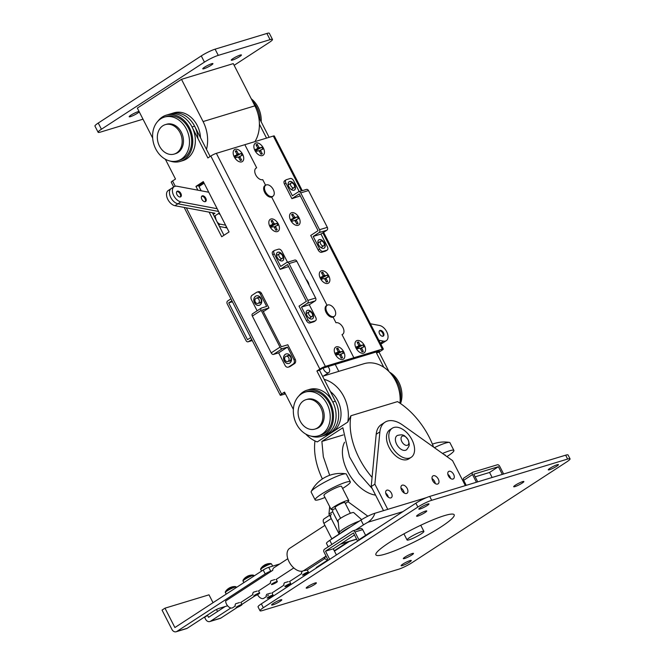 <?xml version="1.0" encoding="UTF-8"?>
<svg xmlns="http://www.w3.org/2000/svg" width="665" height="665" viewBox="0 0 665 665"><rect width="100%" height="100%" fill="white"/><g stroke="black" fill="none" stroke-linecap="round" stroke-linejoin="round"><path stroke-width="1" d="M307.92 572.681A3.292 0.449 -27.1 0 1 304.728 574.494A3.292 0.449 -27.1 0 1 302.542 575.125A3.292 0.449 -27.1 0 1 303.032 574.568A3.292 0.449 -27.1 0 1 306.224 572.756A3.292 0.449 -27.1 0 1 308.41 572.124A3.292 0.449 -27.1 0 1 307.92 572.681M206.133 199.184A3.292 1.978 -123.1 0 1 205.601 201.503A3.292 1.978 -123.1 0 1 201.47 198.303A3.292 1.978 -123.1 0 1 202.002 195.984A3.292 1.978 -123.1 0 1 206.133 199.184M181.246 194.488A3.292 1.978 -123.1 0 1 180.714 196.815A3.292 1.978 -123.1 0 1 176.582 193.606A3.292 1.978 -123.1 0 1 177.114 191.287A3.292 1.978 -123.1 0 1 181.246 194.488M218.627 211.553A4.389 1.754 -14 0 0 217.904 211.329L177.921 203.789A8.786 5.278 -123.1 0 1 170.464 196.848A8.786 5.278 -123.1 0 1 171.171 188.602A8.786 5.278 56.9 0 0 170.464 196.848A8.786 5.278 56.9 0 0 177.921 203.789L217.904 211.329A4.389 1.754 166 0 0 218.552 211.404M217.181 208.719L180.872 201.869A8.786 5.278 -123.1 0 1 173.407 194.936A8.786 5.278 -123.1 0 1 174.122 186.69A8.786 5.278 -123.1 0 1 176.957 186.233L208.744 192.227M364.495 345.634A7.14 4.289 56.9 0 0 358.202 340.43A7.14 4.289 56.9 0 0 355.019 344.952A7.14 4.289 56.9 0 0 356.016 348.061A7.14 4.289 56.9 0 0 359.873 352.4A7.14 4.289 56.9 0 0 364.902 352.084A7.14 4.289 56.9 0 0 364.495 345.634M363.954 346.931L361.976 347.496A2.336 1.405 56.9 0 1 361.835 348.46L363.323 351.411L361.976 351.793L360.497 348.842A2.336 1.405 56.9 0 1 359.541 348.194L357.562 348.759L356.556 346.764L358.535 346.199A2.336 1.405 56.9 0 1 358.668 345.235L357.188 342.284L358.526 341.901L360.014 344.844A2.336 1.405 56.9 0 1 360.962 345.501L362.949 344.935L363.954 346.931M361.835 348.46L360.621 349.092M363.323 351.411L361.785 351.403M358.526 346.041L360.014 344.844M358.526 341.901L357.753 343.414M356.847 347.346L358.535 346.199M360.122 348.66L361.976 347.496M360.962 345.501L357.13 347.903M362.949 344.935L357.196 348.036M328.743 275.767A7.14 4.289 56.9 0 0 322.467 270.705A7.14 4.289 56.9 0 0 319.341 275.227A7.14 4.289 56.9 0 0 320.405 278.477A7.14 4.289 56.9 0 0 324.196 282.683A7.14 4.289 56.9 0 0 329.258 282.317A7.14 4.289 56.9 0 0 328.743 275.767M328.236 277.097L326.291 277.729A2.336 1.405 56.9 0 1 326.174 278.71L327.704 281.644L326.382 282.068L324.853 279.134A2.336 1.405 56.9 0 1 323.897 278.502L321.951 279.142L320.912 277.147L322.866 276.515A2.336 1.405 56.9 0 1 322.974 275.534L321.444 272.608L322.766 272.176L324.296 275.111A2.336 1.405 56.9 0 1 325.252 275.742L327.197 275.111L328.236 277.097M326.174 278.71L324.961 279.333M327.704 281.644L326.158 281.636M322.841 276.274L324.296 275.111M322.766 272.176L322.01 273.681M321.178 277.654L322.866 276.515M324.404 278.918L326.291 277.729M325.252 275.742L321.436 278.145M327.197 275.111L321.494 278.261M379.191 332.866A3.292 1.978 -123.1 0 1 379.723 330.547A3.292 1.978 -123.1 0 1 383.855 333.747A3.292 1.978 -123.1 0 1 383.323 336.066A3.292 1.978 -123.1 0 1 379.191 332.866M380.322 343.173L380.53 343.04A8.786 5.278 56.9 0 0 383.373 342.583A8.786 5.278 -123.1 0 1 380.53 343.04L383.481 341.12L378.826 340.247M370.388 323.755L379.565 325.484A8.786 5.278 -123.1 0 1 387.03 332.417A8.786 5.278 -123.1 0 1 386.315 340.663A8.786 5.278 -123.1 0 1 383.481 341.12M298.843 217.355A7.14 4.289 56.9 0 0 292.617 212.601A7.14 4.289 56.9 0 0 289.608 217.123A7.14 4.289 56.9 0 0 290.838 220.68A7.14 4.289 56.9 0 0 294.462 224.579A7.14 4.289 56.9 0 0 299.582 224.122A7.14 4.289 56.9 0 0 298.843 217.355M298.41 218.752L296.54 219.525A2.336 1.405 56.9 0 1 296.474 220.531L298.095 223.432L296.823 223.964L295.202 221.063A2.336 1.405 56.9 0 1 294.246 220.481L292.376 221.254L291.278 219.292L293.149 218.511A2.336 1.405 56.9 0 1 293.215 217.505L291.586 214.604L292.858 214.08L294.479 216.981A2.336 1.405 56.9 0 1 295.435 217.563L297.305 216.782L298.41 218.752M296.474 220.531L295.26 221.162M298.095 223.432L296.532 223.44M293.107 218.078L294.479 216.981M292.858 214.08L292.126 215.568M291.469 219.633L293.149 218.511M294.595 220.763L296.54 219.525M295.435 217.563L291.652 219.965M297.305 216.782L291.702 220.049M294.72 184.986A4.946 2.968 56.9 0 0 289.109 181.728A4.946 2.968 56.9 0 0 288.893 186.749A4.946 2.968 56.9 0 0 294.504 190.007A4.946 2.968 56.9 0 0 294.72 184.986M294.429 190.057A4.946 2.968 56.9 0 0 294.57 185.078A4.946 2.968 56.9 0 0 289.034 181.778M289.4 184.155A2.968 1.779 56.9 0 0 288.244 184.953M324.454 243.091A4.946 2.968 56.9 0 0 318.843 239.832A4.946 2.968 56.9 0 0 318.626 244.853A4.946 2.968 56.9 0 0 324.237 248.112A4.946 2.968 56.9 0 0 324.454 243.091M324.163 248.161A4.946 2.968 56.9 0 0 324.304 243.182A4.946 2.968 56.9 0 0 318.768 239.882M319.134 242.26A2.968 1.779 56.9 0 0 317.978 243.058M291.204 189.492A2.968 1.779 56.9 0 0 292.392 188.76M299.217 191.578L293.706 180.814A3.292 1.978 56.9 0 0 290.281 178.503L286.391 179.675A3.292 1.978 56.9 0 0 286.083 179.824A3.292 1.978 56.9 0 0 285.942 183.174L284.47 184.13L291.902 198.66L300.297 195.892M284.47 184.13A3.292 1.978 -123.1 0 1 284.612 180.78L286.083 179.824M291.902 198.66L299.258 193.864L318.086 230.664L310.73 235.452L318.161 249.982L319.632 249.026L313.19 236.432L320.962 234.08L326.848 230.24L319.084 232.6A2.195 1.729 -106.9 0 0 319.557 229.699L300.73 192.908A2.195 1.729 -106.9 0 0 298.618 191.761A2.195 1.729 -106.9 0 0 298.269 191.927L292.384 195.759L285.942 183.174M320.937 247.596A2.968 1.779 56.9 0 0 322.126 246.865M327.263 250.015L325.792 250.971A3.292 1.978 -123.1 0 1 325.476 251.121L326.947 250.156A3.292 1.978 56.9 0 0 327.263 250.015A3.292 1.978 56.9 0 0 327.404 246.665L320.962 234.08M319.632 249.026A3.292 1.978 56.9 0 0 323.065 251.337L321.594 252.301L325.476 251.121M321.594 252.301A3.292 1.978 -123.1 0 1 318.161 249.982M323.065 251.337L326.947 250.156M313.19 236.432L319.084 232.6M319.557 229.699L327.33 227.347L308.502 190.547L300.73 192.908M298.618 191.761L306.39 189.409A2.195 1.729 73.1 0 1 308.502 190.547M327.33 227.347A2.195 1.729 73.1 0 1 326.848 230.24M284.213 360.854A4.946 3.89 -106.9 0 0 288.959 363.423A4.946 3.89 -106.9 0 0 290.838 356.54A4.946 3.89 -106.9 0 0 286.091 353.963A4.946 3.89 -106.9 0 0 284.213 360.854M286.158 353.946A4.946 3.89 -106.9 0 0 284.346 360.812A4.946 3.89 -106.9 0 0 289.026 363.406M288.768 361.186A2.968 2.336 -106.9 0 0 290.921 360.023A2.968 2.336 -106.9 0 0 290.805 357.005A2.968 2.336 -106.9 0 0 287.18 355.933M254.479 302.75A4.946 3.89 -106.9 0 0 259.225 305.318A4.946 3.89 -106.9 0 0 261.104 298.435A4.946 3.89 -106.9 0 0 256.358 295.859A4.946 3.89 -106.9 0 0 254.479 302.75M256.424 295.842A4.946 3.89 -106.9 0 0 254.612 302.708A4.946 3.89 -106.9 0 0 259.292 305.301M259.042 303.082A2.968 2.336 -106.9 0 0 261.187 301.918A2.968 2.336 -106.9 0 0 261.071 298.901A2.968 2.336 -106.9 0 0 257.446 297.829M294.495 363.639L293.199 364.038A3.292 2.594 -106.9 0 0 293.922 359.69L295.218 359.3A3.292 2.594 73.1 0 1 294.495 363.639L290.081 366.515A3.292 2.594 73.1 0 1 289.549 366.764L288.253 367.155A3.292 2.594 -106.9 0 0 288.785 366.914L290.081 366.515M295.218 359.3L287.787 344.769L281.312 346.739L262.476 309.94L268.951 307.978L263.34 311.627M293.199 364.038L288.785 366.914M260.223 293.839A3.292 2.594 -106.9 0 0 257.064 292.126L258.353 291.736A3.292 2.594 73.1 0 1 261.52 293.448L260.223 293.839L266.665 306.432L261.486 308.003A2.195 1.322 56.9 0 0 261.279 308.094A2.195 1.322 56.9 0 0 261.187 310.331L280.015 347.13A2.195 1.322 56.9 0 0 282.301 348.676L287.479 347.105L278.652 352.857L285.094 365.442A3.292 2.594 -106.9 0 0 288.253 367.155M268.951 307.978L261.52 293.448M257.064 292.126A3.292 2.594 -106.9 0 0 256.532 292.376L252.118 295.252A3.292 2.594 -106.9 0 0 251.395 299.591L257.131 310.804M261.187 310.331L252.351 316.083L271.187 352.882L280.015 347.13M282.301 348.676L273.473 354.428L278.652 352.857M287.479 347.105L293.922 359.69M273.473 354.428A2.195 1.322 -123.1 0 1 271.187 352.882M252.351 316.083A2.195 1.322 -123.1 0 1 252.451 313.847A2.195 1.322 -123.1 0 1 252.658 313.755M263.199 570.021A4.389 0.607 -27.1 0 1 268.735 567.32L270.713 571.193A4.389 0.607 152.9 0 0 265.185 573.895L263.199 570.021L174.895 627.544L164.987 608.176L162.044 610.096L171.952 629.464A4.389 3.458 -106.9 0 0 176.167 631.75L186.524 628.608A4.389 3.458 -106.9 0 0 187.231 628.275L213.723 611.019A4.389 0.607 -27.1 0 1 219.259 608.317L227.605 605.782M176.167 631.75A4.389 3.458 -106.9 0 0 176.873 631.418L265.185 573.895M268.735 567.32L279.757 563.97M270.713 571.193L272.01 570.794M206.516 615.715L207.563 615.399L208.561 617.336L225.136 606.53M217.53 611.492L216.499 609.464M213.033 602.698L209.001 594.826L164.987 608.176M203.573 617.635L204.621 617.32L205.61 619.256A4.389 3.458 73.1 0 0 209.832 621.542L220.19 618.4A4.389 3.458 -106.9 0 0 220.896 618.068L237.388 607.32M230.838 607.985L210.539 621.21A4.389 3.458 73.1 0 1 209.832 621.542M241.919 604.377L255.052 595.815M207.563 615.399L204.621 617.32M139.251 111.845A5.711 0.781 -27.1 0 1 135.552 114.363A5.711 0.781 -27.1 0 1 130.44 116.641A5.711 0.781 -27.1 0 1 129.185 116.749A5.711 0.781 -27.1 0 1 132.302 114.322A5.711 0.781 -27.1 0 1 138.096 111.662A5.711 0.781 -27.1 0 1 139.052 111.454M240.165 55.079A5.711 0.781 -27.1 0 1 241.42 54.971A5.711 0.781 -27.1 0 1 238.303 57.406A5.711 0.781 -27.1 0 1 232.509 60.066A5.711 0.781 -27.1 0 1 231.254 60.174A5.711 0.781 -27.1 0 1 234.371 57.747A5.711 0.781 -27.1 0 1 240.165 55.079M211.678 63.724A5.711 0.781 -27.1 0 1 212.933 63.607A5.711 0.781 -27.1 0 1 209.816 66.043A5.711 0.781 -27.1 0 1 204.03 68.703A5.711 0.781 -27.1 0 1 202.767 68.811A5.711 0.781 -27.1 0 1 205.884 66.384A5.711 0.781 -27.1 0 1 211.678 63.724M143.008 119.185L100.54 132.069A10.981 1.513 -27.1 0 1 98.121 132.277L94.945 126.076A10.981 1.513 -27.1 0 1 98.254 123.042L201.271 55.927A10.981 1.513 -27.1 0 1 215.103 49.168L266.889 33.458A10.981 1.513 -27.1 0 1 269.308 33.25L272.484 39.451A10.981 1.513 -27.1 0 1 269.184 42.485L234.138 65.32M98.121 132.277A10.981 1.513 -27.1 0 1 101.421 129.234L204.446 62.119A10.981 1.513 -27.1 0 1 218.278 55.37L270.065 39.659A10.981 1.513 -27.1 0 1 272.484 39.451M260.048 119.609A24.164 19.036 -106.9 0 0 252.442 101.088M261.17 121.803A22.843 17.997 -106.9 0 0 251.279 98.811M165.543 159.592A32.951 25.952 73.1 0 1 165.036 159.051M200.498 137.672A24.164 19.036 -106.9 0 0 173.997 112.817L171.412 113.599A24.164 19.036 73.1 0 1 194.612 126.175L210.123 156.491M197.904 138.461A24.164 19.036 -106.9 0 0 171.412 113.599L168.819 114.388A24.164 19.036 73.1 0 1 192.027 126.965L207.879 157.954L210.822 156.034A4.389 0.607 -27.1 0 1 216.358 153.332L325.376 366.373A4.389 0.607 152.9 0 0 319.848 369.075L316.897 370.995L332.758 401.984A24.164 19.036 73.1 0 1 323.581 435.65A24.164 19.036 73.1 0 0 327.471 433.838A24.164 19.036 73.1 0 0 333.88 404.445A24.164 19.036 73.1 0 0 309.558 389.407L306.964 390.197A24.164 19.036 73.1 0 1 331.295 405.226A24.164 19.036 73.1 0 1 324.886 434.619A24.164 19.036 73.1 0 1 320.996 436.44A24.164 19.036 73.1 0 1 310.962 436.107M162.809 125.801A15.378 12.111 73.1 0 1 165.286 124.638A15.378 12.111 73.1 0 1 180.764 134.205A15.378 12.111 73.1 0 1 176.691 152.908A15.378 12.111 73.1 0 1 174.213 154.072A15.378 12.111 73.1 0 1 158.736 144.505A15.378 12.111 73.1 0 1 162.809 125.801M165.286 124.638L166.583 124.247A15.378 12.111 73.1 0 1 182.06 133.815A15.378 12.111 73.1 0 1 177.979 152.518A15.378 12.111 73.1 0 1 175.51 153.673L174.213 154.072M170.223 161.088A24.164 19.036 -106.9 0 0 180.257 161.412L182.85 160.631A24.164 19.036 -106.9 0 0 186.74 158.81A24.164 19.036 -106.9 0 0 193.149 129.426A24.164 19.036 -106.9 0 0 168.819 114.388L166.233 115.17A24.164 19.036 -106.9 0 0 162.343 116.99A24.164 19.036 -106.9 0 0 158.071 121.022M180.257 161.412A24.164 19.036 -106.9 0 0 184.147 159.6A24.164 19.036 -106.9 0 0 190.556 130.207A24.164 19.036 -106.9 0 0 166.233 115.17M177.671 160.822L179.874 160.157A22.843 17.997 -106.9 0 0 183.548 158.436A22.843 17.997 -106.9 0 0 189.608 130.648A22.843 17.997 -106.9 0 0 166.616 116.433L164.413 117.098A22.843 17.997 -106.9 0 0 160.739 118.819A22.843 17.997 -106.9 0 0 154.679 146.608A22.843 17.997 -106.9 0 0 177.671 160.822A22.843 17.997 -106.9 0 0 181.354 159.101A22.843 17.997 -106.9 0 0 187.414 131.313A22.843 17.997 -106.9 0 0 164.413 117.098M152.667 138.079L137.331 108.096L181.487 79.335L233.274 63.624L254.878 105.851A32.951 25.952 73.1 0 1 254.944 141.628M181.487 79.335L203.091 121.554A32.951 25.952 73.1 0 1 206.483 149.376M278.352 224.063A7.14 4.289 56.9 0 0 272.06 218.893A7.14 4.289 56.9 0 0 268.893 223.407A7.14 4.289 56.9 0 0 269.899 226.541A7.14 4.289 56.9 0 0 273.747 230.863A7.14 4.289 56.9 0 0 278.785 230.531A7.14 4.289 56.9 0 0 278.352 224.063M277.82 225.369L275.842 225.95A2.336 1.405 56.9 0 1 275.709 226.915L277.205 229.857L275.867 230.248L274.371 227.305A2.336 1.405 56.9 0 1 273.423 226.657L271.445 227.231L270.431 225.236L272.409 224.662A2.336 1.405 56.9 0 1 272.542 223.689L271.046 220.747L272.392 220.356L273.88 223.299A2.336 1.405 56.9 0 1 274.836 223.947L276.806 223.374L277.82 225.369M275.709 226.915L274.495 227.546M277.205 229.857L275.659 229.849M272.392 224.496L273.88 223.299M272.392 220.356L271.619 221.869M270.721 225.809L272.409 224.662M273.988 227.114L275.842 225.95M274.836 223.947L270.996 226.358M276.806 223.374L271.062 226.482M261.42 571.177L260.672 568.799A5.877 0.806 -27.1 0 1 262.151 567.561A5.877 0.806 -27.1 0 1 269.566 563.854A5.877 0.806 -27.1 0 1 270.879 563.579A10.981 10.981 0 0 0 267.43 563.862A10.773 6.924 91 0 0 267.081 563.962A10.773 6.924 91 0 0 266.574 564.161A10.956 8.188 71.9 0 0 265.485 564.535A10.981 10.981 0 0 0 264.828 564.859A10.956 7.116 -123.9 0 1 264.861 564.843L265.401 564.577A10.956 8.188 71.9 0 1 265.485 564.535M276.482 582.374A3.292 0.449 -27.1 0 1 273.373 584.045A3.292 0.449 -27.1 0 1 271.47 584.552A3.292 0.449 -27.1 0 1 272.326 583.729A3.292 0.449 -27.1 0 1 275.435 582.066A3.292 0.449 -27.1 0 1 277.338 581.551A3.292 0.449 -27.1 0 1 276.482 582.374M263.822 565.541A10.956 7.116 56.1 0 0 263.057 566.056A10.956 7.116 56.1 0 0 262.949 566.148A10.773 7.872 -147.8 0 1 263.972 565.458A10.956 7.116 -123.9 0 1 264.828 564.859M344.553 442.258A33.383 20.05 56.9 0 0 349.025 473.995A33.383 20.05 56.9 0 0 375.567 495.126M263.307 147.888A7.14 4.289 56.9 0 0 257.031 142.875A7.14 4.289 56.9 0 0 253.922 147.397A7.14 4.289 56.9 0 0 255.019 150.697A7.14 4.289 56.9 0 0 258.785 154.854A7.14 4.289 56.9 0 0 263.855 154.471A7.14 4.289 56.9 0 0 263.307 147.888M262.808 149.226L260.871 149.883A2.336 1.405 56.9 0 1 260.763 150.872L262.309 153.798L260.996 154.247L259.458 151.312A2.336 1.405 56.9 0 1 258.502 150.689L256.565 151.346L255.518 149.359L257.455 148.702A2.336 1.405 56.9 0 1 257.563 147.721L256.017 144.795L257.33 144.347L258.868 147.281A2.336 1.405 56.9 0 1 259.824 147.896L261.761 147.239L262.808 149.226M260.763 150.872L259.55 151.495M262.309 153.798L260.763 153.798M257.43 148.436L258.868 147.281M257.33 144.347L256.574 145.851M255.767 149.841L257.455 148.702M258.984 151.08L260.871 149.883M259.824 147.896L256.017 150.307M261.761 147.239L256.075 150.415M340.588 518.284L335.069 507.503A5.495 0.756 -27.1 0 1 338.069 505.167A5.495 0.756 -27.1 0 1 343.639 502.607A5.495 0.756 -27.1 0 1 344.844 502.499L350.364 513.28M339.882 533.787L339.325 532.698A13.175 1.812 -27.1 0 1 339.3 532.599L338.069 520.562A8.786 1.205 -27.1 0 1 343.074 516.771A8.786 1.205 -27.1 0 1 351.793 512.79A8.786 1.205 -27.1 0 1 353.689 512.565L361.627 519.631M324.994 497.462A19.767 2.718 -27.1 0 1 319.474 499.49A19.767 2.718 -27.1 0 1 315.127 499.864L311.162 492.125A19.767 2.718 -27.1 0 1 311.237 491.518A19.767 2.718 -27.1 0 1 317.105 486.647A19.767 2.718 -27.1 0 1 342.001 474.486A19.767 2.718 -27.1 0 1 345.825 473.821A19.767 2.718 -27.1 0 1 346.357 474.112L350.322 481.859A19.767 2.718 -27.1 0 1 342.591 488.459M315.127 499.864A19.767 2.718 -27.1 0 1 325.925 491.452A19.767 2.718 -27.1 0 1 345.966 482.233A19.767 2.718 -27.1 0 1 350.322 481.859M335.584 508.509A9.884 1.355 -27.1 0 1 333.34 509.315A9.884 1.355 -27.1 0 1 331.162 509.506A9.884 1.355 -27.1 0 1 336.557 505.292A9.884 1.355 -27.1 0 1 346.581 500.687A9.884 1.355 -27.1 0 1 348.759 500.496A9.884 1.355 -27.1 0 1 345.359 503.505M331.162 509.506L323.922 495.367A9.884 1.355 -27.1 0 1 329.325 491.161A9.884 1.355 -27.1 0 1 339.35 486.547A9.884 1.355 -27.1 0 1 341.519 486.356L348.759 500.496M340.497 533.388A13.175 1.812 -27.1 0 1 350.256 527.029M339.3 532.599A13.175 1.812 -27.1 0 1 346.44 527.137A13.175 1.812 -27.1 0 1 359.333 521.119M231.927 300.779L228.694 302.883L247.521 339.682L250.755 337.571M232.426 301.752L228.694 302.883M251.752 339.507L248.511 341.619L252.251 340.488M252.276 340.538L248.161 341.785A2.195 1.729 -106.9 0 1 246.05 340.638L227.222 303.847A2.195 1.729 -106.9 0 1 227.704 300.946L230.938 298.843M198.918 186.366A4.389 2.635 56.9 0 0 199.217 186.3A4.389 2.635 56.9 0 0 199.633 186.109L204.113 183.191M282.085 258.477A2.743 1.646 56.9 0 0 282.342 258.361A2.743 1.646 56.9 0 0 282.351 255.36A2.743 1.646 56.9 0 0 279.608 253.639A2.743 1.646 56.9 0 0 279.342 253.756A2.743 1.646 56.9 0 0 279.342 256.757A2.743 1.646 56.9 0 0 282.085 258.477M279.2 259.932A2.743 1.646 56.9 0 0 279.874 259.915A2.743 1.646 56.9 0 0 280.131 259.799A2.743 1.646 56.9 0 0 280.347 259.608M311.819 316.582A2.743 1.646 56.9 0 0 312.076 316.465A2.743 1.646 56.9 0 0 312.084 313.464A2.743 1.646 56.9 0 0 309.341 311.744A2.743 1.646 56.9 0 0 309.075 311.86A2.743 1.646 56.9 0 0 309.067 314.861A2.743 1.646 56.9 0 0 311.819 316.582M308.934 318.036A2.743 1.646 56.9 0 0 309.607 318.02A2.743 1.646 56.9 0 0 309.865 317.903A2.743 1.646 56.9 0 0 310.081 317.712M336.315 346.839A7.14 4.289 56.9 0 0 335.642 347.147A7.14 4.289 56.9 0 0 335.625 354.944A7.14 4.289 56.9 0 0 342.758 359.424A7.14 4.289 56.9 0 0 343.439 359.108A7.14 4.289 56.9 0 0 343.456 351.32A7.14 4.289 56.9 0 0 336.315 346.839M270.904 219.009A7.14 4.289 56.9 0 0 270.231 219.325A7.14 4.289 56.9 0 0 270.214 227.114A7.14 4.289 56.9 0 0 277.347 231.595A7.14 4.289 56.9 0 0 278.02 231.287A7.14 4.289 56.9 0 0 278.045 223.49A7.14 4.289 56.9 0 0 270.904 219.009M235.227 149.284A7.14 4.289 56.9 0 0 234.554 149.6A7.14 4.289 56.9 0 0 234.537 157.397A7.14 4.289 56.9 0 0 241.669 161.878A7.14 4.289 56.9 0 0 242.343 161.562A7.14 4.289 56.9 0 0 242.359 153.765A7.14 4.289 56.9 0 0 235.227 149.284M255.302 301.985A2.743 2.161 73.1 0 1 256.349 298.161A2.743 2.161 73.1 0 1 258.984 299.591A2.743 2.161 73.1 0 1 257.945 303.415A2.743 2.161 73.1 0 1 255.302 301.985M256.349 298.161L258.286 297.571A2.743 2.161 73.1 0 1 260.929 299.001A2.743 2.161 73.1 0 1 259.882 302.824L257.945 303.415M285.036 360.089A2.743 2.161 73.1 0 1 286.083 356.265A2.743 2.161 73.1 0 1 288.718 357.695A2.743 2.161 73.1 0 1 287.671 361.519A2.743 2.161 73.1 0 1 285.036 360.089M286.083 356.265L288.02 355.675A2.743 2.161 73.1 0 1 290.655 357.105A2.743 2.161 73.1 0 1 289.616 360.929L287.671 361.519M285.435 393.863L281.228 395.135A4.389 0.607 152.9 0 1 280.256 395.226L184.163 207.438M284.977 392.973L284.171 393.223L284.869 392.766M307.13 313.182A2.743 1.646 56.9 0 0 306.873 313.298A2.743 1.646 56.9 0 0 306.374 314.096M309.084 285.227A7.14 4.289 56.9 0 0 306.075 279.333A7.14 4.289 56.9 0 1 307.82 281.677A7.14 4.289 56.9 0 1 309.084 285.227M272.833 196.3A6.7 4.023 -123.1 0 1 272.284 196.79A6.7 4.023 -123.1 0 1 271.653 197.081A6.7 4.023 -123.1 0 1 264.953 192.875A6.7 4.023 -123.1 0 1 264.969 185.56A6.7 4.023 -123.1 0 1 265.601 185.269L262.733 179.65A6.7 4.023 -123.1 0 1 256.033 175.444A6.7 4.023 -123.1 0 1 256.05 168.129A6.7 4.023 -123.1 0 1 256.682 167.838L244.845 144.687L216.358 153.332M334.279 316.382A6.7 4.023 -123.1 0 1 333.73 316.864A6.7 4.023 -123.1 0 1 333.099 317.163L335.975 322.774A6.7 4.023 -123.1 0 1 342.666 326.981A6.7 4.023 -123.1 0 1 342.65 334.296A6.7 4.023 -123.1 0 1 342.018 334.595L353.863 357.737L325.376 366.373M389 371.602L379.05 352.142L381.993 350.231A4.389 0.607 152.9 0 0 383.314 349.009A4.389 0.607 152.9 0 0 382.342 349.092L353.863 357.737L350.921 359.657L353.863 357.737L342.018 334.595A6.7 4.023 -123.1 0 0 342.65 334.296L342.65 334.296A6.7 4.023 -123.1 0 0 342.666 326.981A6.7 4.023 -123.1 0 0 335.975 322.774L333.099 317.163A6.7 4.023 -123.1 0 1 326.399 312.957A6.7 4.023 -123.1 0 1 326.415 305.642A6.7 4.023 -123.1 0 1 327.055 305.343L325.892 306.1L327.055 305.343L271.653 197.081L327.055 305.343A6.7 4.023 -123.1 0 1 327.089 305.335M301.403 190.922L273.323 136.051L244.845 144.687L256.682 167.838A6.7 4.023 -123.1 0 0 256.05 168.129A6.7 4.023 -123.1 0 0 256.033 175.444A6.7 4.023 -123.1 0 0 262.733 179.65L265.601 185.269L264.446 186.017L265.601 185.269A6.7 4.023 -123.1 0 1 265.634 185.252M277.396 255.077A2.743 1.646 56.9 0 0 277.139 255.194A2.743 1.646 56.9 0 0 276.64 256M383.788 367.255L376.457 352.932L379.399 351.012L322.434 368.294L319.491 370.214L335.351 401.203A24.164 19.036 73.1 0 1 326.174 434.868L320.996 436.44M223.955 235.285L212.426 212.767M201.187 190.805L198.527 185.602L203.648 182.268M173.69 186.965L171.238 182.177A4.389 0.607 -27.1 0 1 172.559 180.963L175.502 179.043L165.369 159.243M293.373 409.391L284.52 392.092L281.578 394.004A4.389 0.607 152.9 0 0 280.256 395.226M197.879 190.182L195.942 186.391L203.299 181.595L229.068 231.952L221.711 236.748L209.118 212.143M319.491 370.214L316.897 370.995M198.527 185.602L195.942 186.391M273.456 189.941A6.592 3.957 56.9 0 0 265.767 185.169A6.592 3.957 56.9 0 0 265.277 191.445A6.592 3.957 56.9 0 0 272.958 196.217A6.592 3.957 56.9 0 0 273.456 189.941M205.186 201.678A3.292 1.978 56.9 0 0 205.402 199.666A3.292 1.978 56.9 0 0 201.678 196.291M180.298 196.981A3.292 1.978 56.9 0 0 180.514 194.97A3.292 1.978 56.9 0 0 176.79 191.595M218.536 213.49A2.743 1.646 56.9 0 0 220.057 214.346M174.122 186.69L168.228 190.523A8.786 5.278 56.9 0 0 167.522 198.769A8.786 5.278 56.9 0 0 174.978 205.701L214.961 213.241L213.249 214.363M219.45 226.482L225.211 227.571A21.962 13.192 -123.1 0 1 227.073 228.045M225.601 225.169L220.19 224.147L218.743 225.094M215.992 219.724L215.128 215.743L218.07 213.831A4.389 1.754 -14 0 0 219.192 212.642M214.246 216.316L215.128 215.743M216.108 219.658A4.389 2.635 56.9 0 0 216.366 220.456M216.94 221.578A4.389 2.635 56.9 0 0 220.19 224.147M321.037 241.071A2.743 1.646 56.9 0 0 320.771 241.187A2.743 1.646 56.9 0 0 320.771 244.188A2.743 1.646 56.9 0 0 323.514 245.909A2.743 1.646 56.9 0 0 323.772 245.792A2.743 1.646 56.9 0 0 323.78 242.792A2.743 1.646 56.9 0 0 321.037 241.071M318.826 242.509A2.743 1.646 56.9 0 0 318.568 242.625A2.743 1.646 56.9 0 0 318.07 243.432M320.63 247.363A2.743 1.646 56.9 0 0 321.303 247.347A2.743 1.646 56.9 0 0 321.561 247.23A2.743 1.646 56.9 0 0 321.777 247.039M291.303 182.966A2.743 1.646 56.9 0 0 291.046 183.091A2.743 1.646 56.9 0 0 291.037 186.084A2.743 1.646 56.9 0 0 293.78 187.813A2.743 1.646 56.9 0 0 294.038 187.688A2.743 1.646 56.9 0 0 294.046 184.687A2.743 1.646 56.9 0 0 291.303 182.966M289.092 184.405A2.743 1.646 56.9 0 0 288.834 184.529A2.743 1.646 56.9 0 0 288.336 185.327M290.896 189.259A2.743 1.646 56.9 0 0 291.569 189.251A2.743 1.646 56.9 0 0 291.835 189.126A2.743 1.646 56.9 0 0 292.043 188.935M262.384 155.593A7.14 4.289 56.9 0 0 263.057 155.278A7.14 4.289 56.9 0 0 263.074 147.48A7.14 4.289 56.9 0 0 255.942 143A7.14 4.289 56.9 0 0 255.269 143.316A7.14 4.289 56.9 0 0 255.252 151.113A7.14 4.289 56.9 0 0 262.384 155.593M298.061 225.31A7.14 4.289 56.9 0 0 298.735 225.003A7.14 4.289 56.9 0 0 298.76 217.206A7.14 4.289 56.9 0 0 291.619 212.725A7.14 4.289 56.9 0 0 290.946 213.041A7.14 4.289 56.9 0 0 290.929 220.838A7.14 4.289 56.9 0 0 298.061 225.31M327.795 283.415A7.14 4.289 56.9 0 0 328.468 283.107A7.14 4.289 56.9 0 0 328.485 275.31A7.14 4.289 56.9 0 0 321.353 270.83A7.14 4.289 56.9 0 0 320.68 271.145A7.14 4.289 56.9 0 0 320.663 278.934A7.14 4.289 56.9 0 0 327.795 283.415M363.472 353.14A7.14 4.289 56.9 0 0 364.154 352.824A7.14 4.289 56.9 0 0 364.171 345.035A7.14 4.289 56.9 0 0 357.03 340.555A7.14 4.289 56.9 0 0 356.357 340.862A7.14 4.289 56.9 0 0 356.34 348.66A7.14 4.289 56.9 0 0 363.472 353.14M335.235 364.412L338.793 371.361M266.532 138.112L259.416 124.205M269.117 137.322L258.685 116.94M273.323 136.051A4.389 0.607 -27.1 0 1 274.288 135.968L302.276 190.656M376.457 352.932L379.05 352.142M235.102 149.326A7.14 4.289 56.9 0 0 233.207 153.681A7.14 4.289 56.9 0 0 238.07 161.138A7.14 4.289 56.9 0 0 241.794 161.836A7.14 4.289 56.9 0 0 242.559 154.114A7.14 4.289 56.9 0 0 235.102 149.326M236.574 150.631L238.137 153.557A2.336 1.405 56.9 0 1 239.092 154.172L241.013 153.482L242.077 155.469L240.156 156.15A2.336 1.405 56.9 0 1 240.057 157.139L241.619 160.066L240.314 160.523L238.752 157.605A2.336 1.405 56.9 0 1 237.804 156.99L235.876 157.672L234.82 155.693L236.74 155.012A2.336 1.405 56.9 0 1 236.84 154.022L235.277 151.096L236.574 150.631L235.826 152.135M239.092 154.172L235.294 156.574M241.013 153.482L235.344 156.674M235.061 156.142L236.74 155.012M238.253 157.356L240.156 156.15M240.057 157.139L238.843 157.771M241.619 160.066L240.073 160.057M236.715 154.704L238.137 153.557M335.634 312.425A6.592 3.957 56.9 0 0 332.192 306.399A6.592 3.957 56.9 0 0 327.213 305.252A6.592 3.957 56.9 0 0 325.991 309.125A6.592 3.957 56.9 0 0 329.424 315.152A6.592 3.957 56.9 0 0 334.404 316.299A6.592 3.957 56.9 0 0 335.634 312.425M303.548 400.82A15.378 12.111 73.1 0 1 306.025 399.665A15.378 12.111 73.1 0 1 320.788 407.662A15.378 12.111 73.1 0 1 317.421 427.936A15.378 12.111 73.1 0 1 314.944 429.091A15.378 12.111 73.1 0 1 300.181 421.086A15.378 12.111 73.1 0 1 303.548 400.82M306.025 399.665L307.313 399.274A15.378 12.111 73.1 0 1 322.084 407.271A15.378 12.111 73.1 0 1 316.241 428.701L314.944 429.091M298.809 396.049A24.164 19.036 73.1 0 1 303.082 392.009A24.164 19.036 73.1 0 1 306.964 390.197M322.084 434.129A22.843 17.997 73.1 0 1 318.41 435.841A22.843 17.997 73.1 0 1 295.41 421.627A22.843 17.997 73.1 0 1 301.469 393.838A22.843 17.997 73.1 0 1 305.152 392.126A22.843 17.997 73.1 0 1 328.144 406.34A22.843 17.997 73.1 0 1 322.084 434.129M305.152 392.126L307.346 391.461A22.843 17.997 73.1 0 1 330.347 405.667A22.843 17.997 73.1 0 1 324.287 433.455A22.843 17.997 73.1 0 1 320.613 435.176L318.41 435.841M305.775 434.079A32.951 25.952 73.1 0 0 317.288 441.917L332.517 432.001A23.857 18.795 73.1 0 1 328.976 433.696M322.591 376.274L363.971 363.722A32.951 25.952 73.1 0 1 395.617 380.87A32.951 25.952 73.1 0 1 399.981 403.19M324.171 379.358A32.951 25.952 73.1 0 1 343.822 396.581A32.951 25.952 73.1 0 1 347.737 422.076L350.945 415.741L397.529 401.61A59.301 35.611 -123.1 0 1 433.555 447.08M322.375 478.95A59.301 35.611 -123.1 0 1 314.994 440.945M367.828 516.198L347.936 501.668M329.674 475.292L323.323 456.714L321.885 441.419L342.874 427.745L349.466 456.788L359.067 473.63L372.25 488.642M372.068 477.404A59.301 35.611 -123.1 0 1 350.945 415.741M330.43 391.594A23.857 18.795 73.1 0 1 332.517 432.001L347.737 422.076M321.885 441.419L343.256 434.935M389.515 372.134A22.843 17.997 73.1 0 1 400.529 403.564M391.51 374.462A24.164 19.036 73.1 0 1 400.031 402.549M434.37 447.653A19.767 2.718 -27.1 0 1 445.583 443.065A19.767 2.718 -27.1 0 1 449.399 442.4A19.767 2.718 -27.1 0 1 449.931 442.69L453.896 450.438A19.767 2.718 -27.1 0 1 446.897 456.589M442.541 453.48A19.767 2.718 -27.1 0 1 449.548 450.812A19.767 2.718 -27.1 0 1 453.896 450.438M444.386 454.794A9.884 1.355 -27.1 0 1 445.101 454.943L445.392 455.508M243.756 582.681L243.008 580.304A5.877 0.806 -27.1 0 1 245.219 578.592A5.877 0.806 -27.1 0 1 252.509 575.183A5.877 0.806 -27.1 0 1 253.215 575.084A10.981 10.981 0 0 0 249.724 575.383L249.716 575.383A10.773 5.519 89.1 0 0 249.309 575.516A10.956 9.343 76 0 0 248.244 575.865A10.981 10.981 0 0 0 247.422 576.239L247.97 575.981A10.956 9.343 76 0 1 248.244 575.865M258.411 594.144A3.292 0.449 -27.1 0 1 255.468 595.649A3.292 0.449 -27.1 0 1 253.806 596.056A3.292 0.449 -27.1 0 1 255.069 594.976A3.292 0.449 -27.1 0 1 258.02 593.463A3.292 0.449 -27.1 0 1 259.674 593.055A3.292 0.449 -27.1 0 1 258.411 594.144M246.25 576.962A10.956 5.519 58.3 0 0 245.826 577.228A10.956 5.519 58.3 0 0 245.56 577.444A10.773 8.878 -153.5 0 1 246.757 576.705A10.956 5.519 -121.7 0 1 247.422 576.239A10.956 5.519 -121.7 0 1 247.438 576.231M440.962 526.946A43.973 6.043 152.9 0 0 453.422 514.22A43.973 6.043 152.9 0 0 389.116 542.673A43.973 6.043 152.9 0 0 375.883 553.895A43.973 6.043 152.9 0 0 397.645 549.573A43.973 6.043 152.9 0 0 440.962 526.946M418.31 514.602A5.711 0.781 -27.1 0 1 423.613 511.801A5.711 0.781 -27.1 0 1 426.764 510.978A5.711 0.781 -27.1 0 1 425.043 512.557A5.711 0.781 -27.1 0 1 419.74 515.358A5.711 0.781 -27.1 0 1 416.589 516.181A5.711 0.781 -27.1 0 1 418.31 514.602M515.417 485.142A5.711 0.781 -27.1 0 1 520.712 482.341A5.711 0.781 -27.1 0 1 523.862 481.526A5.711 0.781 -27.1 0 1 522.141 483.106A5.711 0.781 -27.1 0 1 516.846 485.907A5.711 0.781 -27.1 0 1 513.696 486.73A5.711 0.781 -27.1 0 1 515.417 485.142M405.035 557.054A5.711 0.781 -27.1 0 1 410.33 554.253A5.711 0.781 -27.1 0 1 413.48 553.43A5.711 0.781 -27.1 0 1 411.768 555.009A5.711 0.781 -27.1 0 1 406.465 557.81A5.711 0.781 -27.1 0 1 403.314 558.633A5.711 0.781 -27.1 0 1 405.035 557.054M307.928 586.505A5.711 0.781 -27.1 0 1 313.232 583.704A5.711 0.781 -27.1 0 1 316.382 582.889A5.711 0.781 -27.1 0 1 314.661 584.469A5.711 0.781 -27.1 0 1 309.358 587.27A5.711 0.781 -27.1 0 1 306.208 588.093A5.711 0.781 -27.1 0 1 307.928 586.505M420.521 507.528A5.711 0.781 -27.1 0 1 425.824 504.727A5.711 0.781 -27.1 0 1 428.975 503.904A5.711 0.781 -27.1 0 1 427.254 505.483A5.711 0.781 -27.1 0 1 421.951 508.284A5.711 0.781 -27.1 0 1 418.809 509.107A5.711 0.781 -27.1 0 1 420.521 507.528M549.997 468.251A5.711 0.781 -27.1 0 1 555.292 465.45A5.711 0.781 -27.1 0 1 558.442 464.627A5.711 0.781 -27.1 0 1 556.73 466.207A5.711 0.781 -27.1 0 1 551.426 469.016A5.711 0.781 -27.1 0 1 548.276 469.831A5.711 0.781 -27.1 0 1 549.997 468.251M402.815 564.128A5.711 0.781 -27.1 0 1 408.119 561.327A5.711 0.781 -27.1 0 1 411.269 560.504A5.711 0.781 -27.1 0 1 409.549 562.091A5.711 0.781 -27.1 0 1 404.245 564.893A5.711 0.781 -27.1 0 1 401.103 565.707A5.711 0.781 -27.1 0 1 402.815 564.128M273.348 603.404A5.711 0.781 -27.1 0 1 278.652 600.603A5.711 0.781 -27.1 0 1 281.802 599.78A5.711 0.781 -27.1 0 1 280.081 601.36A5.711 0.781 -27.1 0 1 274.778 604.161A5.711 0.781 -27.1 0 1 271.628 604.984A5.711 0.781 -27.1 0 1 273.348 603.404M260.023 610.761L258.037 606.887A10.981 1.513 -27.1 0 1 261.345 603.853L415.874 503.181A10.981 1.513 -27.1 0 1 429.706 496.423L565.649 455.184A10.981 1.513 -27.1 0 1 568.068 454.976L570.055 458.85A10.981 1.513 -27.1 0 1 566.746 461.892L412.217 562.557A10.981 1.513 -27.1 0 1 398.385 569.315L262.442 610.553A10.981 1.513 -27.1 0 1 260.023 610.761A10.981 1.513 -27.1 0 1 263.323 607.727L417.861 507.054A10.981 1.513 -27.1 0 1 431.693 500.296L567.636 459.058A10.981 1.513 -27.1 0 1 570.055 458.85M476.439 482.25L472.507 474.561A2.195 1.322 -123.1 0 1 472.607 472.325A2.195 1.322 -123.1 0 1 472.815 472.225L497.412 464.769A2.195 1.322 -123.1 0 1 499.698 466.306L503.629 473.995M466.248 485.334L463.68 480.313A2.195 1.322 -123.1 0 1 463.771 478.077A2.195 1.322 -123.1 0 1 463.979 477.977M502.333 474.394L498.401 466.705L473.804 474.162L477.736 481.851M498.401 466.705L489.573 472.458L475.167 476.83M492.142 477.487L489.573 472.458M354.503 534.984L333.265 548.816L325.501 551.169L329.674 559.332M333.265 548.816L336.407 554.951M316.432 567.96L316.216 567.544L327.995 559.88L324.03 552.133A2.195 1.729 73.1 0 1 324.512 549.232L352.475 531.019A2.195 1.729 73.1 0 1 352.824 530.853A2.195 1.729 73.1 0 1 354.935 532L358.901 539.747L370.671 532.075L370.887 532.49M352.824 530.853L360.596 528.5A2.195 1.729 73.1 0 1 362.699 529.639L365.625 535.358M372.267 531.593L370.671 532.075M357.637 541.119L353.464 532.956L325.501 551.169M226.1 594.194L225.352 591.808A5.877 0.806 -27.1 0 1 226.449 590.828A5.877 0.806 -27.1 0 1 233.822 587.012A5.877 0.806 -27.1 0 1 235.551 586.588A10.981 10.981 0 0 0 232.052 586.887A10.956 7.382 -109.8 0 0 231.237 587.17M241.37 605.233A3.292 0.449 -27.1 0 1 238.203 606.987A3.292 0.449 -27.1 0 1 236.15 607.561A3.292 0.449 -27.1 0 1 236.79 606.887A3.292 0.449 -27.1 0 1 239.957 605.142A3.292 0.449 -27.1 0 1 242.018 604.56A3.292 0.449 -27.1 0 1 241.37 605.233M232.052 586.887A10.956 7.382 -109.8 0 1 232.118 586.871A10.773 7.656 92.9 0 0 231.553 587.045A10.773 7.656 92.9 0 0 230.996 587.278A10.956 7.382 70.2 0 0 229.982 587.636A10.981 10.981 0 0 0 229.342 587.968A10.956 7.955 -125.5 0 1 229.4 587.935L229.94 587.652A10.956 7.382 70.2 0 1 229.982 587.636M227.505 589.265A10.773 7.157 -145.7 0 1 227.58 589.198A10.773 7.157 -145.7 0 1 228.411 588.616A10.956 7.955 -125.5 0 1 229.342 587.968M283.024 255.651A4.946 2.968 56.9 0 0 277.413 252.401A4.946 2.968 56.9 0 0 277.197 257.422A4.946 2.968 56.9 0 0 282.808 260.68A4.946 2.968 56.9 0 0 283.024 255.651M282.733 260.722A4.946 2.968 56.9 0 0 282.874 255.751A4.946 2.968 56.9 0 0 277.338 252.451M277.704 254.828A2.968 1.779 56.9 0 0 276.549 255.626M312.75 313.755A4.946 2.968 56.9 0 0 307.147 310.497A4.946 2.968 56.9 0 0 306.931 315.526A4.946 2.968 56.9 0 0 312.542 318.784A4.946 2.968 56.9 0 0 312.75 313.755M312.467 318.826A4.946 2.968 56.9 0 0 312.608 313.855A4.946 2.968 56.9 0 0 307.072 310.547M307.43 312.932A2.968 1.779 56.9 0 0 306.282 313.73M279.508 260.165A2.968 1.779 56.9 0 0 280.697 259.433M287.521 262.251L282.01 251.486A3.292 1.978 56.9 0 0 278.577 249.167L274.695 250.348A3.292 1.978 56.9 0 0 274.387 250.489A3.292 1.978 56.9 0 0 274.238 253.839L272.766 254.803L280.206 269.325L288.602 266.565M272.766 254.803A3.292 1.978 -123.1 0 1 272.916 251.453L274.387 250.489M280.206 269.325L287.563 264.537L306.39 301.328L299.034 306.124L306.465 320.655L307.937 319.69L301.494 307.105L309.267 304.745L315.152 300.913L307.38 303.265A2.195 1.729 -106.9 0 0 307.862 300.372L289.034 263.573A2.195 1.729 -106.9 0 0 286.923 262.434A2.195 1.729 -106.9 0 0 286.573 262.6L280.68 266.432L274.238 253.839M309.242 318.261A2.968 1.779 56.9 0 0 310.43 317.538M315.559 320.688L314.088 321.644A3.292 1.978 -123.1 0 1 313.78 321.793L315.252 320.829A3.292 1.978 56.9 0 0 315.559 320.688A3.292 1.978 56.9 0 0 315.709 317.338L309.267 304.745M307.937 319.69A3.292 1.978 56.9 0 0 311.37 322.01L309.898 322.966L313.78 321.793M309.898 322.966A3.292 1.978 -123.1 0 1 306.465 320.655M311.37 322.01L315.252 320.829M301.494 307.105L307.38 303.265M307.862 300.372L315.634 298.02L296.798 261.22L289.034 263.573M286.923 262.434L294.695 260.073A2.195 1.729 73.1 0 1 296.798 261.22M315.634 298.02A2.195 1.729 73.1 0 1 315.152 300.913M401.835 441.61A5.262 3.159 -123.1 0 1 402.558 436.032A5.262 3.159 -123.1 0 1 408.036 439.731A5.262 3.159 -123.1 0 1 407.312 445.317A5.262 3.159 -123.1 0 1 401.835 441.61M396.681 444.303A8.504 5.112 -123.1 0 1 397.512 435.409C400.87 434.686 402.807 434.661 403.314 435.342C404.004 435.06 405.608 436.548 408.144 439.806C409.831 445.459 409.69 445.425 406.747 449.59A8.504 5.112 -123.1 0 1 396.681 444.303M409.532 458.085A17.348 10.416 -123.1 0 1 392.184 447.196A17.348 10.416 -123.1 0 1 392.225 428.243A17.348 10.416 -123.1 0 1 393.871 427.479A17.348 10.416 -123.1 0 1 411.211 438.368A17.348 10.416 -123.1 0 1 411.17 457.32A17.348 10.416 -123.1 0 1 409.532 458.085M411.17 457.32L408.817 458.858A17.348 10.416 -123.1 0 1 407.171 459.615A17.348 10.416 -123.1 0 1 389.831 448.725A17.348 10.416 -123.1 0 1 389.873 429.773L392.225 428.243M409.914 537.37A9.443 1.297 152.9 0 0 407.071 539.98A9.443 1.297 152.9 0 0 412.283 538.625A9.443 1.297 152.9 0 0 421.053 533.987A9.443 1.297 152.9 0 0 423.888 531.377A9.443 1.297 152.9 0 0 418.684 532.731A9.443 1.297 152.9 0 0 409.914 537.37M448.443 475.957A4.389 2.635 56.9 0 0 453.43 478.858A4.389 2.635 56.9 0 0 453.621 474.386A4.389 2.635 56.9 0 0 448.634 471.493A4.389 2.635 56.9 0 0 448.443 475.957M450.521 478.409A4.389 2.635 56.9 0 0 449.939 476.788A4.389 2.635 56.9 0 0 447.861 474.336M386.299 494.81A4.389 2.635 56.9 0 0 391.286 497.703A4.389 2.635 56.9 0 0 391.477 493.239A4.389 2.635 56.9 0 0 386.49 490.346A4.389 2.635 56.9 0 0 386.299 494.81M388.377 497.262A4.389 2.635 56.9 0 0 387.795 495.633A4.389 2.635 56.9 0 0 385.717 493.181M404.212 493.014A4.721 2.835 56.9 0 0 403.53 490.861A4.721 2.835 56.9 0 0 400.953 488.01M407.204 488.467A4.721 2.835 -123.1 0 1 406.997 493.272A4.721 2.835 -123.1 0 1 401.635 490.155A4.721 2.835 -123.1 0 1 401.843 485.359A4.721 2.835 -123.1 0 1 407.204 488.467M435.284 483.588A4.721 2.835 56.9 0 0 434.602 481.443A4.721 2.835 56.9 0 0 432.026 478.584M438.277 479.041A4.721 2.835 -123.1 0 1 438.069 483.846A4.721 2.835 -123.1 0 1 432.707 480.729A4.721 2.835 -123.1 0 1 432.915 475.932A4.721 2.835 -123.1 0 1 438.277 479.041M360.979 520.047A10.981 1.513 -27.1 0 1 374.811 513.289C373.979 516.497 371.71 519.481 368.003 522.225A10.981 1.513 152.9 0 0 363.456 524.885L360.979 520.047L329.774 540.371L331.86 544.444M355.576 530.022L363.456 524.885M328.219 546.821L326.473 543.405A10.981 1.513 -27.1 0 1 329.774 540.371M374.811 513.289L426.523 497.603M465.342 485.608L452.557 460.621L402.566 424.993A26.359 15.827 56.9 0 0 384.96 422.233A26.359 15.827 56.9 0 0 379.873 431.876L374.877 484.178L387.762 509.357M331.885 538.991A4.389 2.635 -123.1 0 1 331.802 538.833L339.167 534.045A4.389 2.635 -123.1 0 0 339.25 534.203L328.959 514.095L329.674 506.597M383.514 510.645L371.195 486.581L376.191 434.278A26.359 15.827 -123.1 0 1 381.278 424.627L384.96 422.233M332.849 509.457L332.633 511.701L338.286 522.748M332.633 511.701L328.959 514.095M374.877 484.178L371.195 486.581M327.97 366.615A4.389 2.635 -123.1 0 1 328.801 372.583A4.389 2.635 -123.1 0 1 327.837 372.849A4.389 2.635 -123.1 0 1 323.232 368.053M287.82 585.641A3.292 0.449 -27.1 0 1 284.886 586.63A3.292 0.449 -27.1 0 1 287.812 584.626A3.292 0.449 -27.1 0 1 290.746 583.629A3.292 0.449 -27.1 0 1 287.82 585.641M382.907 336.232A3.292 1.978 56.9 0 0 383.123 334.221A3.292 1.978 56.9 0 0 379.399 330.854M271.104 596.638A3.292 0.449 -27.1 0 1 267.222 598.134A3.292 0.449 -27.1 0 1 269.2 596.63A3.292 0.449 -27.1 0 1 273.091 595.133A3.292 0.449 -27.1 0 1 271.104 596.638M326.058 556.09L304.03 570.445A13.175 7.913 -123.1 0 1 289.067 561.759A13.175 7.913 -123.1 0 1 289.641 548.359L324.919 525.375M331.802 538.833L323.88 523.338A4.389 2.635 -123.1 0 1 324.071 518.875L329.566 515.292M339.167 534.045L331.237 518.55A4.389 2.635 -123.1 0 1 331.428 514.078M327.33 560.304A13.175 7.913 -123.1 0 1 324.154 557.827A4.389 2.635 56.9 0 0 323.838 557.536M270.613 593.147L266.723 594.319L266.058 595.873M288.269 581.634L284.387 582.814L283.722 584.36M324.877 558.5L307.122 570.071L303.315 570.828M302.392 571.119L301.386 572.856M267.571 595.84L268.436 595.133M257.546 594.643A5.495 3.3 56.9 0 0 257.563 594.676A5.495 3.3 56.9 0 0 263.797 598.292L266.424 596.58M234.986 605.291L235.651 603.745L239.533 602.565M252.65 593.787L253.315 592.241L257.197 591.06M270.306 582.282L270.971 580.736L274.861 579.556M287.812 558.725L273.822 567.835A5.495 3.3 56.9 0 0 272.741 570.321L225.651 601.002A5.495 3.3 56.9 0 0 226.491 604.103A5.495 3.3 56.9 0 0 232.725 607.719L235.352 606.006M343.888 352.142A7.14 4.289 56.9 0 0 337.571 346.723A7.14 4.289 56.9 0 0 334.304 351.236A7.14 4.289 56.9 0 0 335.193 354.121A7.14 4.289 56.9 0 0 339.158 358.684A7.14 4.289 56.9 0 0 344.146 358.435A7.14 4.289 56.9 0 0 343.888 352.142M343.298 353.389L341.261 353.855A2.336 1.405 56.9 0 1 341.095 354.794L342.508 357.762L341.128 358.069L339.715 355.102A2.336 1.405 56.9 0 1 338.776 354.42L336.739 354.877L335.783 352.866L337.812 352.408A2.336 1.405 56.9 0 1 337.986 351.469L336.565 348.502L337.945 348.186L339.358 351.153A2.336 1.405 56.9 0 1 340.305 351.843L342.342 351.378L343.298 353.389M341.095 354.794L339.873 355.426M342.508 357.762L340.979 357.745M336.182 353.705L337.687 352.492M337.787 352.417L339.358 351.153M337.945 348.186L337.147 349.724M336.116 353.572L337.812 352.408M339.458 354.977L341.261 353.855M340.305 351.843L336.44 354.246M342.342 351.378L336.515 354.403M180.872 201.869L174.978 205.701M176.873 631.418L187.231 628.275M210.539 621.21L220.896 618.068M98.254 123.042L101.421 129.234M201.271 55.927L204.446 62.119M215.103 49.168L218.278 55.37M266.889 33.458L270.065 39.659M254.878 105.851L203.091 121.554M260.605 569.589A6.151 0.848 -27.1 0 1 262.201 568.06A6.151 0.848 -27.1 0 1 268.003 564.942A6.151 0.848 -27.1 0 1 271.553 563.987L270.879 563.579M172.559 180.963L175.252 186.225M186.316 207.837L281.578 394.004M319.848 369.075L210.822 156.034M335.351 401.203L332.758 401.984M194.612 126.175L192.027 126.965M225.211 227.571L226.424 226.782M382.342 349.092L322.858 232.841M242.949 581.094A6.151 0.848 -27.1 0 1 245.302 579.074A6.151 0.848 -27.1 0 1 250.796 576.256A6.151 0.848 -27.1 0 1 253.897 575.491L253.215 575.084M565.649 455.184L567.636 459.058M261.345 603.853L263.323 607.727M415.874 503.181L417.861 507.054M429.706 496.423L431.693 500.296M472.507 474.561L463.68 480.313M362.699 529.639L354.935 532M225.285 592.598A6.151 0.848 -27.1 0 1 226.482 591.343A6.151 0.848 -27.1 0 1 232.401 588.076A6.151 0.848 -27.1 0 1 236.233 586.995L235.551 586.588M368.003 522.225L402.882 511.643M340.821 543.895L356.606 539.107M379.873 431.876L376.191 434.278M323.88 523.338L331.237 518.55M324.154 557.827L326.241 556.464M334.445 551.119L349.233 541.485M308.41 572.124L307.297 569.955M386.315 340.663L380.862 344.221M261.279 308.094L252.451 313.847M263.057 566.056A10.981 10.981 0 0 0 260.672 568.799M277.338 581.551L276.224 579.381M272.65 566.131L271.553 563.987M345.825 473.821A32.951 32.951 0 0 0 311.237 491.518M282.342 258.361L280.131 259.799M312.076 316.465L309.865 317.903M309.075 311.86L306.873 313.298M279.342 253.756L277.139 255.194M264.421 186.05L265.767 185.169M271.619 197.089L272.958 196.217M320.771 241.187L318.568 242.625M291.046 183.091L288.834 184.529M294.038 187.688L291.835 189.126M323.772 245.792L321.561 247.23M383.314 349.009L323.614 232.351M325.867 306.124L327.213 305.252M333.065 317.172L334.404 316.299M449.399 442.4A32.951 32.951 0 0 0 432.425 444.178M245.826 577.228A10.981 10.981 0 0 0 243.008 580.304M259.674 593.055L258.56 590.886M254.121 575.932L253.897 575.491M472.607 472.325L463.771 478.077M227.58 589.198A10.981 10.981 0 0 0 225.352 591.808M242.018 604.56L240.905 602.39M236.457 587.436L236.233 586.995M403.938 533.854L407.071 539.98M340.405 544.161L356.673 539.232M420.754 525.25L423.888 531.377M328.801 372.583L323.597 375.966M290.746 583.629L289.641 581.459M273.091 595.133L271.977 592.964M334.254 550.753L347.82 541.917M271.794 593.08L284.088 585.075M289.458 581.576L301.744 573.571M240.722 602.507L253.016 594.502M258.386 591.002L270.672 582.997M276.05 579.498L293.805 567.927"/></g></svg>
